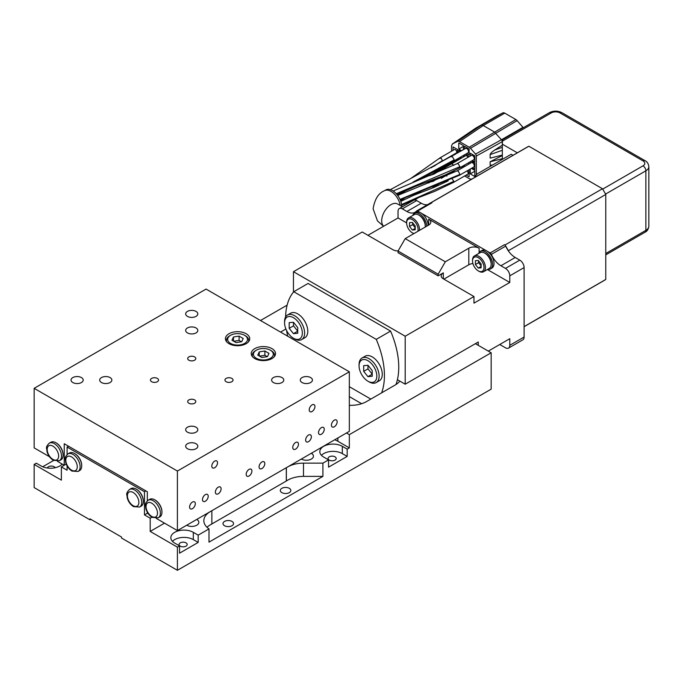 <?xml version="1.0" encoding="UTF-8"?>
<svg xmlns="http://www.w3.org/2000/svg" width="683" height="683" viewBox="0 0 683 683"><rect width="100%" height="100%" fill="white"/><g stroke="black" fill="none" stroke-linecap="round" stroke-linejoin="round"><path stroke-width="1.02" d="M401.758 206.377A13.173 7.607 -120 0 0 392.452 190.566A13.173 7.607 -120 0 0 385.869 189.917L384.435 190.745A13.173 7.607 60 0 1 391.017 191.394A13.173 7.607 60 0 1 400.17 205.463M287.133 305.139L260.505 320.506M62.204 464.081A13.173 7.607 180 0 1 41.168 466.002L36.301 463.185L34.15 464.431L34.15 487.585L90.019 519.848L90.019 518.849L121.54 537.051L121.54 538.042L177.409 570.296L177.409 547.143L179.561 545.896L179.561 553.179L198.19 542.422L198.19 535.148L208.998 528.907L208.998 542.14L322.905 476.375L322.905 463.142L328.557 459.881L328.557 467.155L347.177 456.406L347.177 449.124L349.329 447.886L349.329 434.653L491.162 352.769L491.162 389.156L177.409 570.296M53.615 460.47L42.713 466.762M147.332 512.241L147.332 513.232L144.463 514.88L144.463 491.726L67.105 447.058L67.105 454.502M67.105 465.926L67.105 470.22L61.368 466.907L61.368 480.14L34.15 464.431M164.518 523.152L150.192 531.425L177.409 547.143M150.192 531.425L150.192 518.192L151.899 517.21M144.463 514.88L150.192 518.192M81.712 465.661A9.519 5.498 -120 0 0 81.712 465.422A9.519 5.498 -120 0 0 74.976 453.76L74.549 453.512A10.134 5.848 -120 0 0 69.487 453.008L67.907 453.922C63.459 458.353 65.679 459.002 65.602 462.246C66.721 466.147 68.838 469.084 71.963 471.065L78.041 471.466A10.134 5.848 -120 0 0 79.595 463.347A10.134 5.848 -120 0 0 72.97 454.417A10.134 5.848 -120 0 0 67.907 453.922M129.514 489.48C125.066 493.92 127.286 494.569 127.2 497.813C128.319 501.706 130.444 504.652 133.561 506.632L139.639 507.034A10.134 5.848 60 0 0 141.193 498.914A10.134 5.848 60 0 0 134.577 489.984A10.134 5.848 60 0 0 129.514 489.48L131.085 488.576A10.134 5.848 60 0 1 136.156 489.079L136.583 489.327A9.519 5.498 60 0 1 143.319 500.989A9.519 5.498 60 0 1 143.31 501.228M478.262 345.325L478.262 342.012L475.402 343.669L491.162 352.769M395.961 384.546A69.897 40.357 -120 0 0 397.404 379.697L405.198 384.196L405.198 336.224L473.968 296.524L443.31 278.818A7.291 4.209 180 0 1 441.175 275.847A7.291 4.209 180 0 1 443.31 272.867L443.31 278.818M399.828 381.097A22.283 12.866 180 0 1 395.175 385.024L366.523 401.57A22.283 12.866 180 0 1 349.329 405.309M280.559 332.092L285.912 329.001M57.449 461.332L64.236 465.251L66.217 464.107L61.368 466.907M346.46 432.996L349.329 434.653M475.402 343.669L405.198 384.196M349.329 447.886L337.872 441.269A22.283 12.866 0 0 0 334.738 439.767M295.15 462.622L287.722 466.907A22.283 12.866 180 0 1 303.483 463.142L322.905 463.142M202.936 515.861L210.364 511.576A22.283 12.866 180 0 1 211.858 510.782L211.858 524.015A22.283 12.866 0 0 0 207.009 527.293M513.018 155.297L511.217 154.256L478.262 173.277A10.134 5.848 0 0 0 475.317 177.068M442.003 161.256L456.329 152.983A1.964 1.135 -120 0 0 456.731 152.096A1.964 1.135 -120 0 0 455.339 149.671A1.964 1.135 -120 0 0 454.357 149.577L440.031 157.85L410.116 178.929M429.863 175.719L442.405 167.617L441.995 168.53L456.329 160.257A1.964 1.135 -120 0 0 456.731 159.352A1.964 1.135 -120 0 0 456.731 159.31M397.019 194.587L415.358 186.459L445.188 174.968L459.454 167.992L473.78 159.72A2.493 1.443 -120 0 0 474.301 158.584A2.493 1.443 -120 0 0 472.534 155.528A2.493 1.443 -120 0 0 471.287 155.408L456.961 163.681L458.208 163.8L459.958 166.635L396.268 193.724M413.155 182.011L454.238 159.822L453.725 161.043L468.051 152.779A2.493 1.443 -120 0 0 468.564 151.635A2.493 1.443 -120 0 0 466.805 148.587A2.493 1.443 -120 0 0 465.558 148.459L390.411 189.652M468.094 157.252A2.493 1.443 -120 0 0 466.805 155.861A2.493 1.443 -120 0 0 465.558 155.741L433.594 174.302M461.785 168.172A1.964 1.135 -120 0 0 461.076 167.54A1.964 1.135 -120 0 0 460.555 167.361M400.007 199.402L459.958 174.404L459.454 175.275L473.78 167.002A2.493 1.443 -120 0 0 474.301 165.858A2.493 1.443 -120 0 0 472.534 162.81A2.493 1.443 -120 0 0 471.287 162.682L456.961 170.955L397.694 195.458M401.689 205.344L415.742 198.668L434.764 191.334L453.461 182.429L467.787 174.156A1.964 1.135 -120 0 0 468.196 173.26A1.964 1.135 -120 0 0 466.95 170.946M602.457 188.739A76.991 44.446 -120 0 1 605.77 194.467L508.348 250.712A76.991 44.446 -120 0 0 505.642 245.974A2.023 1.17 60 0 1 505.702 246.102A16.204 9.357 -120 0 0 508.348 250.866A16.204 9.357 -120 0 0 515.23 257.482L519.814 260.129A6.079 3.509 60 0 1 524.109 267.574L509.783 275.847A6.079 3.509 -120 0 0 505.488 268.402L500.904 265.755A16.204 9.357 60 0 1 491.367 254.366A2.023 1.17 -120 0 0 490.181 252.949L504.506 244.676L505.044 244.984L602.457 188.739L528.847 146.239L431.434 202.484A76.991 44.446 -120 0 0 431.169 202.612A2.023 1.17 60 0 1 431.963 202.791L417.637 211.064A2.023 1.17 -120 0 0 416.63 210.962A2.023 1.17 -120 0 0 416.451 211.115A16.204 9.357 60 0 1 415.025 212.293A16.204 9.357 60 0 1 406.923 211.491L402.338 208.844A6.079 3.509 -120 0 0 399.299 208.546A6.079 3.509 -120 0 0 398.035 211.329L398.035 217.945L406.633 222.906A8.102 4.679 60 0 1 412.361 219.602A8.102 4.679 60 0 1 418.098 229.522A8.102 4.679 60 0 1 417.842 231.324M431.434 202.484L431.963 202.791M430.461 202.979A76.991 44.446 -120 0 0 429.744 203.38A76.991 44.446 -120 0 0 429.035 203.799M504.506 244.676A2.023 1.17 60 0 1 505.309 245.419A76.991 44.446 -120 0 0 505.044 244.984M445.316 261.785L438.153 274.19L398.035 251.028L405.198 238.623L445.316 261.785L468.811 248.219A7.291 4.209 180 0 1 479.125 248.219L428.693 219.106A7.291 4.209 180 0 1 430.836 222.077A7.291 4.209 180 0 1 428.693 225.057L428.693 219.106M499.691 344.531A16.204 9.357 60 0 1 500.904 345.154L505.488 347.801A6.079 3.509 -120 0 0 508.528 348.108A6.079 3.509 -120 0 0 509.783 345.325L524.109 337.052A6.079 3.509 60 0 1 522.854 339.835L508.528 348.108M399.299 208.546L413.625 200.273A6.079 3.509 60 0 1 416.664 200.571L421.249 203.218A16.204 9.357 -120 0 0 427.498 204.687M398.035 251.028L398.035 252.684L438.153 275.847L438.153 274.19M509.783 275.847L509.783 282.463L473.968 303.141L473.968 296.524M398.087 250.943A7.291 4.209 180 0 1 392.879 249.705L362.221 232.007L293.459 271.706L405.198 336.224M405.198 238.623L428.693 225.057M397.404 379.697A69.897 40.357 -120 0 0 390.582 331.093L308.076 283.454L293.75 291.726L376.256 339.366A69.897 40.357 60 0 1 381.626 392.845M293.459 271.706L293.459 292.076M438.153 275.847L443.31 272.867M428.121 225.39A10.134 5.848 -120 0 0 420.959 212.985A10.134 5.848 -120 0 0 415.896 212.481L414.461 213.309A10.134 5.848 60 0 1 422.265 216.024A10.134 5.848 60 0 1 426.687 226.218M490.496 268.897L491.922 268.077A10.134 5.848 -120 0 0 494.022 263.442A10.134 5.848 -120 0 0 486.859 251.028A10.134 5.848 -120 0 0 481.797 250.524L480.362 251.353A10.134 5.848 60 0 1 488.166 254.067A10.134 5.848 60 0 1 492.588 264.261A10.134 5.848 60 0 1 490.496 268.897A10.134 5.848 60 0 1 487.782 269.298M490.181 252.949L417.637 211.064M487.38 269.529L509.783 282.463M367.949 235.311L398.035 217.945M488.294 351.113L509.783 338.708L509.783 345.325M443.882 279.151L468.811 264.756L468.811 248.219M472.926 263.57A7.291 4.209 0 0 0 468.811 264.756M524.109 267.574L524.109 337.052M303.483 463.142L303.483 476.375L322.905 476.375M303.483 476.375A22.283 12.866 0 0 0 286.356 481.011L286.356 467.778A22.283 12.866 180 0 1 287.722 466.907L286.356 467.778M208.998 528.907A22.283 12.866 180 0 1 203.833 520.677A22.283 12.866 180 0 1 210.364 511.576L211.858 510.782M286.356 481.011L211.858 523.946M289.302 492.631A5.268 3.039 180 0 1 283.565 493.288A5.268 3.039 180 0 1 280.312 490.479A5.268 3.039 180 0 1 281.848 488.328A5.268 3.039 180 0 1 287.594 487.671A5.268 3.039 180 0 1 290.847 490.479A5.268 3.039 180 0 1 289.302 492.631M231.998 525.722A5.268 3.039 180 0 1 226.252 526.38A5.268 3.039 180 0 1 222.999 523.571A5.268 3.039 180 0 1 224.545 521.419A5.268 3.039 180 0 1 230.291 520.762A5.268 3.039 180 0 1 233.543 523.571A5.268 3.039 180 0 1 231.998 525.722M286.297 480.969L286.297 467.735M347.177 449.124L342.311 446.315A13.173 7.607 0 0 0 327.96 444.667A13.173 7.607 0 0 0 319.823 451.694A13.173 7.607 0 0 0 323.682 457.064L328.557 459.881M301.331 459.053A7.095 4.098 0 0 0 311.363 459.053A7.095 4.098 0 0 0 313.437 456.159A7.095 4.098 0 0 0 311.363 453.264M347.177 456.406L342.311 453.589A13.173 7.607 0 0 0 321.437 455.33M335.003 460.129A4.055 2.339 180 0 1 330.589 460.632A4.055 2.339 180 0 1 328.088 458.472A4.055 2.339 180 0 1 329.274 456.816A4.055 2.339 180 0 1 333.688 456.312A4.055 2.339 180 0 1 336.19 458.472A4.055 2.339 180 0 1 335.003 460.129M198.19 535.148L193.315 532.339A13.173 7.607 0 0 0 178.963 530.682A13.173 7.607 0 0 0 170.835 537.709A13.173 7.607 0 0 0 174.694 543.087L179.561 545.896M198.19 542.422L193.315 539.613A13.173 7.607 0 0 0 172.44 541.354M186.007 546.144A4.055 2.339 180 0 1 181.593 546.656A4.055 2.339 180 0 1 179.091 544.496A4.055 2.339 180 0 1 180.278 542.84A4.055 2.339 180 0 1 184.692 542.336A4.055 2.339 180 0 1 187.193 544.496A4.055 2.339 180 0 1 186.007 546.144M68.531 446.23L67.105 447.058M144.463 491.726L145.897 490.898M361.623 403.704L349.329 396.601M186.724 525.218A7.095 4.098 0 0 0 196.755 525.218A7.095 4.098 0 0 0 198.83 522.324A7.095 4.098 0 0 0 196.755 519.43M412.763 215.461A10.134 5.848 60 0 1 414.461 213.309M414.052 233.518A8.102 4.679 60 0 1 412.361 232.835A8.102 4.679 60 0 1 406.633 222.906L406.633 222.077A9.118 5.268 60 0 1 408.519 217.911L414.257 214.599A9.118 5.268 60 0 1 418.807 215.051L419.524 215.461A8.102 4.679 60 0 1 425.261 225.39L425.261 226.218A9.118 5.268 60 0 1 425.21 227.072M412.66 222.786L412.66 224.647L415.221 227.832M409.51 226.474L412.361 230.017L415.221 229.77L415.221 225.962L412.361 222.41L409.51 222.667L409.51 226.474L412.66 224.647M412.361 230.017L415.221 228.37M363.689 371.347L367.949 376.657L372.218 376.273L372.218 370.579L367.949 365.268L363.689 365.653L363.689 371.347L367.983 368.863L372.218 374.139M367.983 365.311L367.983 368.863M367.949 376.657L372.218 374.19M359.07 365.832A12.559 7.248 60 0 1 367.949 360.709A12.559 7.248 60 0 1 376.837 376.094A12.559 7.248 60 0 1 367.949 381.216A12.559 7.248 60 0 1 359.07 365.832L359.07 364.509A14.181 8.187 60 0 1 362.007 358.02A14.181 8.187 60 0 1 372.935 361.819A14.181 8.187 60 0 1 379.125 376.094A14.181 8.187 60 0 1 376.188 382.582A14.181 8.187 60 0 1 369.102 381.882L367.949 381.216M289.191 328.335L293.459 333.646L297.728 333.261L297.728 327.575L293.459 322.265L289.191 322.641L289.191 328.335L293.485 325.851L297.728 331.127M293.485 322.299L293.485 325.851M293.459 333.646L297.728 331.178M284.572 322.828A12.559 7.248 60 0 1 293.459 317.697A12.559 7.248 60 0 1 302.338 333.082A12.559 7.248 60 0 1 293.459 338.213A12.559 7.248 60 0 1 284.572 322.828L284.572 321.505A14.181 8.187 60 0 1 287.509 315.008A14.181 8.187 60 0 1 298.437 318.807A14.181 8.187 60 0 1 304.627 333.082A14.181 8.187 60 0 1 301.69 339.571A14.181 8.187 60 0 1 294.604 338.87L293.459 338.213M349.329 386.68L370.818 399.085M390.582 331.093L376.256 339.366M287.697 336.207A69.897 40.357 60 0 1 286.587 330.478M285.596 317.006A69.897 40.357 60 0 1 293.75 291.726M301.69 339.571L304.849 337.752A14.181 8.187 -120 0 0 307.785 331.264A14.181 8.187 -120 0 0 301.596 316.989A14.181 8.187 -120 0 0 290.659 313.19L287.509 315.008M376.188 382.582L379.338 380.764A14.181 8.187 -120 0 0 382.275 374.275A14.181 8.187 -120 0 0 376.085 360.001A14.181 8.187 -120 0 0 365.157 356.202L362.007 358.02M472.534 260.957A8.102 4.679 60 0 1 478.262 257.645A8.102 4.679 60 0 1 483.999 267.574A8.102 4.679 60 0 1 478.262 270.878A8.102 4.679 60 0 1 472.534 260.957L472.534 260.129A9.118 5.268 60 0 1 474.42 255.954A9.118 5.268 60 0 1 481.447 258.396A9.118 5.268 60 0 1 485.425 267.574A9.118 5.268 60 0 1 483.538 271.749A9.118 5.268 60 0 1 478.979 271.296L478.262 270.878M478.262 268.069L481.122 267.813L481.122 264.005L478.262 260.462L475.411 260.718L475.411 264.517L478.262 268.069L481.122 266.421M475.411 264.517L478.561 262.699L481.122 265.875M478.561 260.829L478.561 262.699M478.663 253.504A10.134 5.848 60 0 1 480.362 251.353M474.42 255.954L480.158 252.65A9.118 5.268 60 0 1 484.708 253.094L485.425 253.513A8.102 4.679 60 0 1 491.162 263.433L491.162 264.261A9.118 5.268 60 0 1 489.267 268.436L483.538 271.749M90.882 519.353L90.019 519.848M62.042 464.261A13.173 7.607 0 0 0 61.274 463.544M47.349 468.009A4.055 2.339 180 0 1 50.107 466.173A4.055 2.339 180 0 1 54.205 466.745A4.055 2.339 180 0 1 55.221 467.718M602.688 189.123L643.019 165.832A6.079 3.509 0 0 0 643.019 160.872L559.923 112.9A6.079 3.509 0 0 0 551.326 112.9L502.466 141.108C502.551 139.255 502.603 139.221 502.62 141.022M502.466 141.108L502.329 144.164L517.321 152.821M502.329 144.164L502.329 159.387M528.847 146.239A76.991 44.446 -120 0 0 527.165 147.135L429.744 203.38M605.77 194.467L605.77 279.467A76.991 44.446 -120 0 1 604.148 280.482L524.109 326.696M524.109 326.611L605.77 279.467M78.041 471.466L79.612 470.553A10.134 5.848 -120 0 0 81.712 465.917A10.134 5.848 -120 0 0 74.549 453.512L74.976 453.76M136.583 489.327L136.156 489.079A10.134 5.848 60 0 1 143.319 501.484A10.134 5.848 60 0 1 141.219 506.12L139.639 507.034M408.519 217.911A9.118 5.268 60 0 1 415.546 220.353A9.118 5.268 60 0 1 419.524 229.522A9.118 5.268 60 0 1 419.482 230.376M413.838 233.637A9.118 5.268 60 0 1 413.078 233.244L412.361 232.835M418.807 215.051A9.118 5.268 60 0 1 425.261 226.218M484.708 253.094A9.118 5.268 60 0 1 491.162 264.261M177.409 471.048L349.329 371.791L349.329 431.34L177.409 530.597L177.409 471.048L34.15 388.328L34.15 447.886L49.492 456.739M215.376 492.136A4.055 2.339 120 0 0 216.221 493.988A4.055 2.339 120 0 0 219.337 492.904A4.055 2.339 120 0 0 221.104 488.832A4.055 2.339 120 0 0 220.268 486.97A4.055 2.339 120 0 0 217.143 488.055A4.055 2.339 120 0 0 215.376 492.136M305.634 440.031A4.055 2.339 120 0 0 306.471 441.884A4.055 2.339 120 0 0 309.595 440.8A4.055 2.339 120 0 0 311.363 436.719A4.055 2.339 120 0 0 310.526 434.866A4.055 2.339 120 0 0 307.401 435.95A4.055 2.339 120 0 0 305.634 440.031M217.527 462.775A4.055 2.339 120 0 0 216.69 460.914A4.055 2.339 120 0 0 213.566 462.007A4.055 2.339 120 0 0 211.798 466.079A4.055 2.339 120 0 0 212.635 467.94A4.055 2.339 120 0 0 215.76 466.848A4.055 2.339 120 0 0 217.527 462.775M314.948 406.53A4.055 2.339 120 0 0 314.103 404.678A4.055 2.339 120 0 0 310.987 405.762A4.055 2.339 120 0 0 309.211 409.834A4.055 2.339 120 0 0 310.056 411.695A4.055 2.339 120 0 0 313.173 410.603A4.055 2.339 120 0 0 314.948 406.53M331.417 425.142A4.055 2.339 120 0 0 332.262 426.995A4.055 2.339 120 0 0 335.379 425.91A4.055 2.339 120 0 0 337.154 421.829A4.055 2.339 120 0 0 336.309 419.977A4.055 2.339 120 0 0 333.193 421.061A4.055 2.339 120 0 0 331.417 425.142M318.526 432.587A4.055 2.339 120 0 0 319.362 434.439A4.055 2.339 120 0 0 322.487 433.355A4.055 2.339 120 0 0 324.254 429.274A4.055 2.339 120 0 0 323.418 427.421A4.055 2.339 120 0 0 320.293 428.506A4.055 2.339 120 0 0 318.526 432.587M259.07 466.907A4.055 2.339 120 0 0 259.916 468.76A4.055 2.339 120 0 0 263.032 467.676A4.055 2.339 120 0 0 264.808 463.603A4.055 2.339 120 0 0 263.962 461.742A4.055 2.339 120 0 0 260.838 462.835A4.055 2.339 120 0 0 259.07 466.907M246.179 474.352A4.055 2.339 120 0 0 247.015 476.205A4.055 2.339 120 0 0 250.14 475.12A4.055 2.339 120 0 0 251.907 471.048A4.055 2.339 120 0 0 251.071 469.187A4.055 2.339 120 0 0 247.946 470.271A4.055 2.339 120 0 0 246.179 474.352M202.484 499.58A4.055 2.339 120 0 0 203.321 501.433A4.055 2.339 120 0 0 206.445 500.349A4.055 2.339 120 0 0 208.213 496.268A4.055 2.339 120 0 0 207.376 494.415A4.055 2.339 120 0 0 204.251 495.499A4.055 2.339 120 0 0 202.484 499.58M189.592 507.025A4.055 2.339 120 0 0 190.429 508.878A4.055 2.339 120 0 0 193.554 507.793A4.055 2.339 120 0 0 195.321 503.712A4.055 2.339 120 0 0 194.484 501.86A4.055 2.339 120 0 0 191.36 502.944A4.055 2.339 120 0 0 189.592 507.025M292.742 447.467A4.055 2.339 120 0 0 293.579 449.329A4.055 2.339 120 0 0 296.704 448.244A4.055 2.339 120 0 0 298.471 444.163A4.055 2.339 120 0 0 297.634 442.311A4.055 2.339 120 0 0 294.51 443.395A4.055 2.339 120 0 0 292.742 447.467M34.15 388.328L206.07 289.08L349.329 371.791M187.441 316.374A6.079 3.509 0 0 0 194.066 317.134A6.079 3.509 0 0 0 197.814 313.89A6.079 3.509 0 0 0 196.038 311.414A6.079 3.509 0 0 0 189.413 310.645A6.079 3.509 0 0 0 185.665 313.89A6.079 3.509 0 0 0 187.441 316.374M302.048 382.54A6.079 3.509 0 0 0 308.673 383.3A6.079 3.509 0 0 0 312.43 380.064A6.079 3.509 0 0 0 310.645 377.579A6.079 3.509 0 0 0 304.02 376.82A6.079 3.509 0 0 0 300.272 380.064A6.079 3.509 0 0 0 302.048 382.54M187.441 448.714A6.079 3.509 0 0 0 194.066 449.474A6.079 3.509 0 0 0 197.814 446.23A6.079 3.509 0 0 0 196.038 443.745A6.079 3.509 0 0 0 189.413 442.985A6.079 3.509 0 0 0 185.665 446.23A6.079 3.509 0 0 0 187.441 448.714M246.179 343.669A12.157 7.018 180 0 1 232.929 345.188A12.157 7.018 180 0 1 225.424 338.708A12.157 7.018 180 0 1 228.984 333.739A12.157 7.018 180 0 1 242.234 332.22A12.157 7.018 180 0 1 249.739 338.708A12.157 7.018 180 0 1 246.179 343.669M271.971 358.558A12.157 7.018 180 0 1 258.72 360.078A12.157 7.018 180 0 1 251.216 353.589A12.157 7.018 180 0 1 254.776 348.629A12.157 7.018 180 0 1 268.026 347.109A12.157 7.018 180 0 1 275.531 353.589A12.157 7.018 180 0 1 271.971 358.558M101.485 382.54A6.079 3.509 0 0 0 108.11 383.3A6.079 3.509 0 0 0 111.858 380.064A6.079 3.509 0 0 0 110.083 377.579A6.079 3.509 0 0 0 103.457 376.82A6.079 3.509 0 0 0 99.701 380.064A6.079 3.509 0 0 0 101.485 382.54M187.441 332.911A6.079 3.509 0 0 0 194.066 333.68A6.079 3.509 0 0 0 197.814 330.435A6.079 3.509 0 0 0 196.038 327.951A6.079 3.509 0 0 0 189.413 327.191A6.079 3.509 0 0 0 185.665 330.435A6.079 3.509 0 0 0 187.441 332.911M273.396 382.54A6.079 3.509 0 0 0 280.021 383.3A6.079 3.509 0 0 0 283.778 380.064A6.079 3.509 0 0 0 281.994 377.579A6.079 3.509 0 0 0 275.369 376.82A6.079 3.509 0 0 0 271.621 380.064A6.079 3.509 0 0 0 273.396 382.54M187.441 432.168A6.079 3.509 0 0 0 194.066 432.928A6.079 3.509 0 0 0 197.814 429.684A6.079 3.509 0 0 0 196.038 427.208A6.079 3.509 0 0 0 189.413 426.448A6.079 3.509 0 0 0 185.665 429.684A6.079 3.509 0 0 0 187.441 432.168M151.626 381.712A4.055 2.339 0 0 0 156.04 382.224A4.055 2.339 0 0 0 158.541 380.064A4.055 2.339 0 0 0 157.355 378.408A4.055 2.339 0 0 0 152.941 377.895A4.055 2.339 0 0 0 150.439 380.064A4.055 2.339 0 0 0 151.626 381.712M188.875 360.206A4.055 2.339 0 0 0 193.289 360.718A4.055 2.339 0 0 0 195.79 358.558A4.055 2.339 0 0 0 194.604 356.902A4.055 2.339 0 0 0 190.19 356.398A4.055 2.339 0 0 0 187.688 358.558A4.055 2.339 0 0 0 188.875 360.206M226.124 381.712A4.055 2.339 0 0 0 230.538 382.224A4.055 2.339 0 0 0 233.04 380.064A4.055 2.339 0 0 0 231.853 378.408A4.055 2.339 0 0 0 227.439 377.895A4.055 2.339 0 0 0 224.938 380.064A4.055 2.339 0 0 0 226.124 381.712M188.875 403.218A4.055 2.339 0 0 0 193.289 403.73A4.055 2.339 0 0 0 195.79 401.57A4.055 2.339 0 0 0 194.604 399.914A4.055 2.339 0 0 0 190.19 399.401A4.055 2.339 0 0 0 187.688 401.57A4.055 2.339 0 0 0 188.875 403.218M72.833 382.54A6.079 3.509 0 0 0 79.459 383.3A6.079 3.509 0 0 0 83.206 380.064A6.079 3.509 0 0 0 81.431 377.579A6.079 3.509 0 0 0 74.806 376.82A6.079 3.509 0 0 0 71.049 380.064A6.079 3.509 0 0 0 72.833 382.54M64.236 465.251L64.236 443.754L147.332 491.726L147.332 500.827M147.332 513.232L148.339 513.812M156.296 518.406L177.409 530.597M63.084 454.912A9.519 5.498 -120 0 0 63.092 454.665A9.519 5.498 -120 0 0 62.956 453.042A9.519 5.498 -120 0 0 56.356 443.002L55.929 442.755A10.134 5.848 -120 0 0 50.858 442.26L49.287 443.165C44.839 447.596 47.059 448.253 46.973 451.497C48.092 455.39 50.218 458.327 53.334 460.308L59.412 460.709A10.134 5.848 -120 0 0 60.966 452.59A10.134 5.848 -120 0 0 54.35 443.668A10.134 5.848 -120 0 0 49.287 443.165M154.776 499.828L154.776 499.828A10.134 5.848 60 0 1 161.939 512.233A10.134 5.848 60 0 1 159.839 516.869L158.268 517.782A10.134 5.848 60 0 0 159.822 509.663A10.134 5.848 60 0 0 153.205 500.741A10.134 5.848 60 0 0 148.134 500.238L149.714 499.324A10.134 5.848 60 0 1 154.776 499.828L155.203 500.076A9.519 5.498 60 0 1 161.939 511.738A9.519 5.498 60 0 1 161.939 511.985M239.084 336.121L233.475 336.992L231.964 340.236L236.079 342.61L241.697 341.739L243.199 338.495L239.084 336.121L239.084 340.424L233.731 341.252M233.475 336.992L233.475 341.107M241.441 341.782L239.084 340.424M230.564 343.421A9.929 5.729 180 0 1 230.564 335.31A9.929 5.729 180 0 1 244.599 335.31L244.599 335.31A9.929 5.729 180 0 1 244.599 343.421A9.929 5.729 180 0 1 230.564 343.421M264.876 351.011L259.258 351.882L257.756 355.126L261.862 357.499L267.48 356.628L268.991 353.384L264.876 351.011L264.876 355.314L259.514 356.142M259.258 351.882L259.258 355.988M267.224 356.671L264.876 355.314M256.347 358.31A9.929 5.729 180 0 1 256.347 350.2A9.929 5.729 180 0 1 270.391 350.2L270.391 350.2A9.929 5.729 180 0 1 270.391 358.31A9.929 5.729 180 0 1 256.347 358.31M59.412 460.709L60.992 459.804A10.134 5.848 -120 0 0 63.092 455.16A10.134 5.848 -120 0 0 55.929 442.755M226.765 341.91A11.141 6.437 180 0 1 226.44 340.356A11.141 6.437 180 0 1 229.701 335.805L230.564 335.31M244.599 335.31L245.462 335.805A11.141 6.437 180 0 1 248.723 340.356A11.141 6.437 180 0 1 248.399 341.91M252.556 356.799A11.141 6.437 180 0 1 252.223 355.245A11.141 6.437 180 0 1 255.493 350.695L256.347 350.2M270.391 350.2L271.253 350.695A11.141 6.437 180 0 1 274.515 355.245A11.141 6.437 180 0 1 274.182 356.799M502.329 155.084L490.129 158.132L490.129 154.589C490.403 153.444 491.939 151.916 494.74 150.004L502.329 145.155M466.122 175.121L469.093 176.837L469.093 170.716L468.222 170.212M467.949 172.21L469.093 171.544M469.093 163.954L468.222 162.93M454.656 153.948L455.356 154.349M456.492 151.028L457.636 150.371M457.636 153.035L457.636 149.543L453.051 146.896L453.051 150.337M463.236 167.335L461.921 166.575M466.643 153.59L469.093 154.998L469.093 148.877L464.508 146.23L464.508 149.065M468.214 150.217L469.093 149.705M474.83 171.211L470.245 173.858L474.83 176.504L474.83 170.383L471.372 168.394M460.658 151.284L458.78 150.2L458.78 152.369M460.342 157.227L461.665 157.986M460.658 158.567L459.343 157.807M462.92 165.995L463.364 166.251L463.364 165.738M469.093 156.672L465.644 154.162M463.364 149.722L463.364 145.573L458.78 142.926L458.78 149.048L461.665 150.712M458.78 149.048L463.364 146.401M473.951 164.441L474.83 163.937M472.38 167.813L474.83 169.23L474.83 163.109L471.372 161.111M454.357 154.93L453.657 154.52M454.656 161.222L455.356 161.623M475.539 154.076L501.467 139.733L494.355 131.956L483.265 125.552L481.31 125.313L475.735 128.148L452.3 144.036L457.533 141.364A4.047 2.339 60 0 1 459.488 141.594L469.238 147.221A4.047 2.339 60 0 1 470.502 148.296L475.539 154.076A2.023 1.17 60 0 1 476.333 156.023L476.333 174.839M497.164 115.777A4.055 2.339 60 0 1 497.224 115.743A4.055 2.339 60 0 1 497.292 115.709L475.803 128.114L452.445 143.951L451.548 145.838L451.548 151.199M451.548 155.741L451.548 156.552M452.428 162.511L452.786 163.109M464.611 175.983L469.238 178.656A4.047 2.339 60 0 0 470.502 179.048L471.876 179.048M469.238 147.221L515.844 119.542A4.055 2.339 60 0 1 517.116 120.618L522.956 127.328L501.467 139.733A2.023 1.11 60.5 0 1 502.261 141.68L502.329 145.078M491.017 165.918L490.129 165.303L490.129 161.769L501.655 155.852L501.655 155.254M464.508 166.601L464.508 165.073M470.245 173.858L470.245 169.042M463.364 155.476L463.364 157.005M458.78 159.651L458.78 158.123M464.508 156.339L464.508 154.819M470.245 163.288L470.245 161.769M457.636 158.789L457.636 160.309M453.051 155.681L453.051 154.87M472.38 160.531L474.83 161.948L474.83 155.826L470.245 153.18L470.245 156.014M473.951 157.167L474.83 156.655M457.533 141.364L481.31 125.313L502.799 112.908L497.292 115.709M502.799 112.908A4.055 2.339 60 0 1 504.763 113.139L483.265 125.552L459.488 141.594M515.844 119.542L504.763 113.139M490.129 161.769L502.329 158.721M501.655 155.852L502.329 156.245M453.469 182.421L453.862 181.354L401.595 204.55M453.862 181.354L452.274 179.023M436.531 178.459L431.835 181.849M419.183 191.513L414.905 194.792M337.872 437.957L337.872 441.269M433.799 166.37L442.388 160.616L431.152 167.787M442.388 160.616L441.013 157.944L439.647 158.49M459.463 167.992L459.958 166.635M454.238 159.822L452.479 156.851L451.232 156.731M432.245 180.099L425.594 184.026M453.734 165.465L452.479 164.133L451.232 164.005M435.745 185.691L431.408 188.465M416.032 198.557L410.961 201.809M446.989 175.975L445.768 175.719L441.269 178.357M459.958 174.404L458.208 171.083L456.97 170.955M500.904 265.755L515.23 257.482M505.702 246.102L491.367 254.366M421.249 203.218L406.923 211.491M505.488 268.402L519.814 260.129M416.664 200.571L402.338 208.844M479.125 248.219L479.125 252.556M505.642 245.974A76.991 44.446 -120 0 0 505.309 245.419M71.544 470.135A8.102 4.679 -120 0 0 77.273 466.83A8.102 4.679 -120 0 0 71.544 456.901A8.102 4.679 -120 0 0 65.807 460.205A8.102 4.679 -120 0 0 71.544 470.135M133.142 492.469A8.102 4.679 60 0 1 138.871 502.389A8.102 4.679 60 0 1 133.142 505.702A8.102 4.679 60 0 1 127.414 495.773A8.102 4.679 60 0 1 133.142 492.469M342.311 453.589L342.311 446.315M193.315 539.613L193.315 532.339M559.923 112.9A4.055 2.339 -60 0 1 561.955 112.704C557.738 110.603 553.52 110.603 549.303 112.704A4.055 2.339 -120 0 1 551.326 112.9M643.019 160.872A4.055 2.339 -60 0 1 645.042 160.676L561.955 112.704M643.019 165.832A4.055 2.339 60 0 1 645.879 170.801L605.556 194.083M645.042 160.676C647.125 161.598 648.398 163.596 648.85 166.661A10.134 5.848 180 0 1 645.879 170.801L645.879 230.35A4.055 2.339 60 0 1 645.042 232.211C647.125 231.289 648.389 229.292 648.85 226.218A10.134 5.848 0 0 1 645.879 230.35L605.77 253.513M383.675 226.235A13.173 7.607 -60 0 1 381.703 220.754A13.173 7.607 -60 0 1 391.017 204.627A13.173 7.607 -60 0 1 397.6 203.978L397.549 203.944M52.915 446.144A8.102 4.679 -120 0 0 47.187 449.457A8.102 4.679 -120 0 0 52.915 459.386A8.102 4.679 -120 0 0 58.644 456.073A8.102 4.679 -120 0 0 52.915 446.144M151.771 516.45A8.102 4.679 60 0 1 146.042 506.53A8.102 4.679 60 0 1 151.771 503.217A8.102 4.679 60 0 1 157.5 513.146A8.102 4.679 60 0 1 151.771 516.45M494.74 150.004L502.329 147.323M490.129 154.589L502.329 150.286M517.116 120.618L470.502 148.296M502.449 141.569L476.333 156.023M492.742 164.927L490.129 165.303M448.193 180.858L433.756 187.535L413.676 195.295L400.793 201.365M406.906 196.448L400.631 200.896M442.003 168.53L431.852 174.968M402.919 191.684L397.737 195.372M393.152 191.001L456.961 163.681M453.725 161.043L419.567 179.569M435.993 178.673L428.753 182.924M407.572 189.618L397.66 195.415M422.359 190.369L416.801 194.032M438.315 184.76L434.157 187.373M418.713 197.472L414.863 199.991M459.454 175.275L400.178 199.778M438.418 177.725L433.312 181.328M420.506 191.035L416.408 194.194M416.63 210.962L430.956 202.697M648.85 166.661L648.85 226.218M502.577 139.682L549.303 112.704M605.77 254.879L645.042 232.211M402.407 206.753L397.6 203.978M384.435 190.745C378.561 193.05 374.779 199.06 373.097 208.767L377.494 220.933L383.598 226.286M454.536 170.656L445.768 175.719M81.712 465.917L81.712 465.422M143.319 501.484L143.319 500.989M63.092 454.665L63.092 455.16M248.723 341.509L248.723 340.356M226.44 341.509L226.44 340.356M274.515 356.398L274.515 355.245M252.223 356.398L252.223 355.245M161.939 511.738L161.939 512.233M158.268 517.782L152.189 517.381C149.065 515.4 146.947 512.463 145.829 508.57C145.914 505.318 143.686 504.669 148.134 500.238M497.224 115.743L475.735 128.148"/></g></svg>
